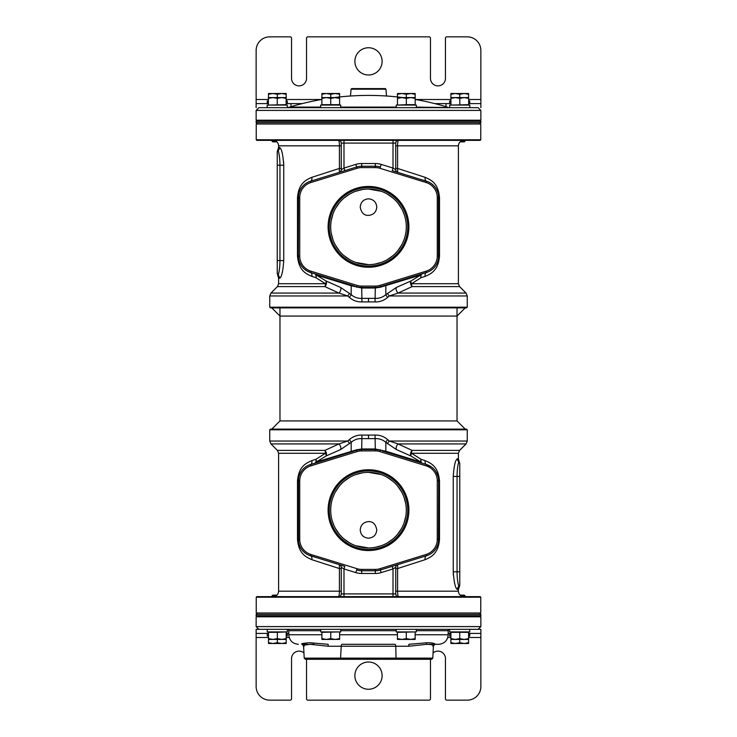 <?xml version="1.0" encoding="UTF-8"?>
<svg xmlns="http://www.w3.org/2000/svg" width="737" height="737" viewBox="0 0 737 737"><rect width="100%" height="100%" fill="white"/><g stroke="black" fill="none" stroke-linecap="round" stroke-linejoin="round"><path stroke-width="1.11" d="M396.34 449.524A4.09 2.441 -63.9 0 1 398.081 443.923L466.051 443.923L459.593 450.39L412.112 450.39L398.081 443.923L389.265 441.039L387.653 439.611C383.949 436.442 379.748 434.941 375.041 435.088L361.959 435.088C357.316 434.922 353.115 436.424 349.347 439.611L347.735 441.039L338.919 443.923L324.888 450.39A4.09 2.773 -111.5 0 1 326.132 455.982L316.164 462.025L356.68 449.763L361.692 448.99L375.308 448.99L385.82 451.228L420.836 462.025L410.868 455.982L396.34 449.524L385.82 442.32C382.733 439.703 379.233 438.469 375.308 438.626L361.692 438.626C357.823 438.451 354.322 439.685 351.19 442.32L340.669 449.524L326.132 455.982A4.09 1.695 -123.2 0 0 325.468 453.273L315.924 459.308L311.834 460.625C305.56 463.361 298.642 466.825 297.499 480.939L297.499 539.364C298.761 553.358 305.118 556.721 311.834 559.669L339.416 568.559L339.416 591.185C339.361 594.483 339.066 596.297 338.541 596.638A2.727 2.727 0 0 0 341.259 593.911L341.259 593.368M269.751 429.791L270.433 429.109L466.567 429.109L467.249 429.791L269.751 429.791L269.751 441.039L347.735 441.039A4.09 0.663 -130.2 0 1 349.504 443.748M467.249 429.791L467.249 441.039L389.265 441.039A4.09 0.663 -49.8 0 0 387.496 443.748M398.468 596.638A2.727 2.727 0 0 1 395.741 593.911A2.727 2.727 180 0 0 398.468 596.638C397.934 596.297 397.639 594.483 397.584 591.185L397.584 568.559L425.166 559.669C431.44 556.932 438.358 553.478 439.501 539.364L439.501 480.939C438.239 466.936 431.891 463.582 425.166 460.625L421.076 459.308L411.541 453.273A4.09 1.953 90 0 1 412.112 450.39A4.09 2.773 -68.5 0 0 410.868 455.982A4.09 1.695 -56.8 0 1 411.541 453.273L458.396 453.273L458.396 458.736L457.447 458.736C455.402 459.722 454.001 465.627 453.255 476.443L453.255 571.783C454.038 582.718 455.438 588.623 457.447 589.489A4.09 4.044 90 0 1 458.81 586.422L458.81 586.422C457.649 582.46 457.069 577.587 457.06 571.783L459.759 571.783L459.759 584.377A2.727 2.699 180 0 1 458.81 586.422M277.416 450.39L278.604 453.273L325.468 453.273A4.09 1.953 -90 0 0 324.888 450.39L277.416 450.39L270.949 443.923L338.919 443.923A4.09 2.441 -116.1 0 1 340.669 449.524M349.347 439.611A4.09 0.608 -130.5 0 1 351.19 442.32L351.19 451.228A4.09 3.012 72.9 0 1 349.771 452.417M361.959 435.088L361.692 449.542A17.163 17.163 0 0 0 356.634 450.298L309.3 464.936M375.041 435.088L375.308 449.542L378.707 449.883M387.653 439.611A4.09 0.608 -49.5 0 0 385.82 442.32L385.82 451.228A4.09 3.012 107.1 0 0 387.238 452.417M417.842 461.85L422.264 463.214A4.09 3.012 107.1 0 1 420.836 462.025A4.09 2.183 -61.1 0 1 421.076 459.308A4.09 2.322 107.1 0 0 422.264 463.214L425.829 464.319M424.42 463.886L422.264 463.214M438.506 541.575L438.644 480.939A17.163 17.163 0 0 0 426.539 464.531L382.107 450.841M383.857 451.376L385.589 451.91M426.133 465.839L379.97 451.606A15.799 15.799 0 0 0 375.308 450.906L361.692 450.906A15.799 15.799 0 0 0 357.04 451.606L310.867 465.839A15.799 15.799 0 0 0 299.719 480.939L299.719 539.364A15.799 15.799 0 0 0 310.867 554.464L357.04 568.697A15.799 15.799 0 0 0 361.692 569.397L375.308 569.397A15.799 15.799 0 0 0 379.97 568.697L426.133 554.464A15.799 15.799 0 0 0 437.281 539.364L437.281 480.939A15.799 15.799 0 0 0 426.133 465.839L426.539 464.531L431.578 467.055M439.501 480.939L438.644 480.939L438.487 478.626M437.999 476.268L437.492 474.748M437.271 474.213L435.659 471.265M435.254 470.694L434.766 470.068M433.78 468.962L432.766 468.004M432.72 467.967L431.596 467.074M429.966 466.014L429.164 465.591M427.865 465.001L426.539 464.531A4.09 2.506 -72.9 0 1 425.166 460.625M453.356 575.127L453.255 571.783L457.06 571.783L457.06 476.443C457.06 470.731 457.64 465.848 458.81 461.795L458.81 461.795A4.09 4.044 -90 0 1 457.447 458.736M457.447 589.489L458.396 589.489L458.396 591.185L395.741 591.185L395.741 567.269A2.727 2.727 -107.1 0 1 397.658 564.671L403.867 562.755M395.741 568.559L397.584 568.559L397.667 564.662A2.727 2.727 0 0 0 395.741 567.269L395.741 593.368M329.328 596.638L334.736 596.638M279.341 596.638L281.801 596.583M457.668 596.638L455.208 596.583M402.264 596.638L407.681 596.638M256.236 597.219L256.817 596.638L480.183 596.638L480.764 597.219L256.236 597.219L256.236 612.981L480.764 612.981L479.4 614.345M360.227 529.903C360.715 524.873 363.47 522.109 368.5 521.612C372.94 521.455 375.704 524.219 376.773 529.903C376.285 534.924 373.53 537.688 368.5 538.185C363.47 537.688 360.706 534.924 360.227 529.903M332.709 522.293L334.193 525.997M335.418 528.429L339.241 534.076M344.013 538.94L349.605 542.883M355.685 545.712L368.5 547.941M362.07 472.905L355.685 474.591M349.605 477.419L344.013 481.353M339.241 486.227L335.418 491.874M334.248 494.177L332.709 498.009M405.774 503.896L404.134 497.549M401.379 491.505L397.538 485.95M392.766 481.178L387.211 477.309M381.186 474.545L368.5 472.353M374.866 547.407L381.186 545.749M387.22 542.985L392.775 539.125M397.538 534.343L401.379 528.788M404.134 522.736L405.774 516.397M330.756 508.162L330.701 510.151A37.799 37.799 0 0 1 368.5 472.353A37.799 37.799 0 0 1 406.299 510.151A37.799 37.799 0 0 1 368.5 547.941A37.799 37.799 0 0 1 330.701 510.151L330.756 512.141M331.097 504.707L330.941 505.941M330.904 506.273L330.756 508.134M407.745 510.151A39.245 39.245 0 0 1 368.5 549.397A39.245 39.245 0 0 1 329.255 510.151A39.245 39.245 0 0 1 368.5 470.906A39.245 39.245 0 0 1 407.745 510.151M328.103 510.151A40.397 40.397 0 0 0 368.5 550.548A40.397 40.397 0 0 0 408.897 510.151A40.397 40.397 0 0 0 368.5 469.755A40.397 40.397 0 0 0 328.103 510.151M425.166 559.669A4.09 2.506 72.9 0 1 426.539 555.762L427.7 555.357M428.851 554.86L429.855 554.344M429.984 554.27L431.099 553.579M433.227 551.884L434.204 550.88M435.116 549.793L435.889 548.687M435.926 548.641L436.626 547.434M436.682 547.342L437.41 545.758M437.778 544.763L438.064 543.795M409.929 560.885L415.825 559.07M421.407 557.347L426.539 555.762A17.163 17.163 0 0 0 438.644 539.364L437.281 539.364M393.061 566.08L392.213 566.348L393.014 568.946L395.741 567.269A2.727 2.727 -107.1 0 1 397.658 564.671L397.483 564.717M333.133 562.755L339.342 564.662L339.416 568.559L341.259 568.559L341.259 591.185L278.604 591.185C278.282 594.501 276.467 596.316 273.16 596.638M339.517 564.717L339.342 564.662A2.727 2.727 180 0 1 341.259 567.269L343.986 568.946L344.787 566.348L343.939 566.08M311.834 559.669A4.09 2.506 107.1 0 0 310.461 555.762L315.583 557.338M321.166 559.061L327.062 560.885M298.503 478.728L298.513 541.677M299.001 544.035L299.508 545.546M299.729 546.089L300.521 547.702M300.521 547.711L301.341 549.037M301.746 549.599L302.234 550.226M303.22 551.331L304.234 552.289M304.28 552.335L305.404 553.229M307.034 554.279L307.836 554.712M309.135 555.293L344.787 566.348M311.834 460.625A4.09 2.506 -107.1 0 1 310.461 464.531A17.163 17.163 0 0 0 298.356 480.939L299.719 480.939M308.149 465.434L307.145 465.95M307.016 466.024L305.901 466.724M303.773 468.419L302.796 469.414M301.894 470.501L301.111 471.606M301.083 471.662L300.374 472.859M300.327 472.961L299.591 474.536M299.231 475.54L298.936 476.507M316.053 462.808L314.745 463.214A4.09 3.012 72.9 0 0 316.164 462.025A4.09 2.183 -118.9 0 0 315.924 459.308A4.09 2.322 -107.1 0 1 314.745 463.214L312.691 463.849M311.677 464.163L310.461 464.531L310.867 465.839M379.97 451.606L380.366 450.298A17.163 17.163 0 0 0 375.308 449.542L361.692 449.542L361.692 450.906M358.293 449.883L361.692 449.542M351.42 451.91L353.152 451.376M354.884 450.841L356.634 450.298L357.04 451.606M297.499 539.364L298.356 539.364A17.163 17.163 0 0 0 310.461 555.762L310.867 554.464M343.341 565.896L342.014 565.491M340.881 565.141L340.043 564.883M357.04 568.697L356.634 569.996A17.163 17.163 0 0 0 361.692 570.76L375.308 570.76A17.163 17.163 0 0 0 380.366 569.996L426.539 555.762L426.133 554.464M396.967 564.883L396.119 565.141M394.995 565.491L393.659 565.896M392.213 566.348L380.366 569.996L379.97 568.697M339.342 564.662A2.727 2.727 0 0 1 341.259 567.269L341.259 593.911L393.014 593.911L393.014 568.946L381.167 572.603A19.89 19.89 0 0 1 375.308 573.487L361.692 573.487A19.89 19.89 0 0 1 355.833 572.603L343.986 568.946L343.986 596.638M330.756 512.16L330.904 514.03M330.941 514.362L331.097 515.596M453.255 476.443L459.759 476.443L459.759 463.84L459.759 580.083M458.396 458.736L459.759 463.84A2.727 2.699 180 0 0 458.81 461.795M340.669 287.476A4.09 2.441 116.1 0 1 338.919 293.077L270.949 293.077L277.416 286.61L324.888 286.61L338.919 293.077L347.735 295.961L349.347 297.389C353.051 300.558 357.252 302.059 361.959 301.912L375.041 301.912C379.684 302.078 383.885 300.576 387.653 297.389L389.265 295.961L398.081 293.077L412.112 286.61A4.09 2.773 68.5 0 1 410.868 281.018L420.836 274.975L380.32 287.237L375.308 288.01L361.692 288.01L351.19 285.772L316.164 274.975L326.132 281.018L340.669 287.476L351.19 294.68C354.267 297.297 357.767 298.531 361.692 298.374L375.308 298.374C379.177 298.549 382.678 297.315 385.82 294.68L396.34 287.476L410.868 281.018A4.09 1.695 56.8 0 0 411.541 283.727L421.076 277.692L425.166 276.375C431.44 273.639 438.358 270.175 439.501 256.061L439.501 197.636C438.239 183.642 431.891 180.279 425.166 177.331L397.584 168.441L397.584 145.815C397.639 142.517 397.934 140.703 398.468 140.362A2.727 2.727 0 0 0 395.741 143.089A2.727 2.727 0 0 1 398.468 140.362A2.727 2.727 0 0 0 395.741 143.089L395.741 143.632M467.249 307.209L466.567 307.891L270.433 307.891L269.751 307.209L467.249 307.209L467.249 295.961L389.265 295.961A4.09 0.663 49.8 0 1 387.496 293.252M269.751 307.209L269.751 295.961L347.735 295.961A4.09 0.663 130.2 0 0 349.504 293.252M338.541 140.362A2.727 2.727 0 0 1 341.259 143.089A2.727 2.727 0 0 0 338.541 140.362C339.066 140.703 339.361 142.517 339.416 145.815L339.416 168.441L311.834 177.331C305.56 180.068 298.642 183.522 297.499 197.636L297.499 256.061C298.761 270.064 305.118 273.418 311.834 276.375L315.924 277.692L325.468 283.727A4.09 1.953 -90 0 1 324.888 286.61A4.09 2.773 111.5 0 0 326.132 281.018A4.09 1.695 123.2 0 1 325.468 283.727L278.604 283.727L278.604 278.264L279.563 278.264C281.598 277.278 282.999 271.373 283.745 260.557L283.745 165.217C282.962 154.282 281.562 148.377 279.553 147.511A4.09 4.044 -90 0 1 278.19 150.578L278.19 150.578C279.351 154.54 279.931 159.413 279.94 165.217L277.25 165.217L277.25 152.623A2.727 2.699 0 0 1 278.19 150.578M459.593 286.61L458.396 283.727L411.541 283.727A4.09 1.953 90 0 0 412.112 286.61L459.593 286.61L466.051 293.077L398.081 293.077A4.09 2.441 63.9 0 1 396.34 287.476M387.653 297.389A4.09 0.608 49.5 0 1 385.82 294.68L385.82 285.772A4.09 3.012 -107.1 0 1 387.229 284.583M375.041 301.912L375.308 287.458A17.163 17.163 0 0 0 380.366 286.702L427.7 272.064M361.959 301.912L361.692 287.458L358.293 287.117M349.347 297.389A4.09 0.608 130.5 0 0 351.19 294.68L351.19 285.772A4.09 3.012 -72.9 0 0 349.762 284.583M319.158 275.15L314.745 273.786A4.09 3.012 -72.9 0 1 316.164 274.975A4.09 2.183 118.9 0 1 315.924 277.692A4.09 2.322 -72.9 0 0 314.745 273.786L311.18 272.681M312.58 273.114L314.745 273.786M298.503 195.425L298.356 256.061A17.163 17.163 0 0 0 310.461 272.469L354.893 286.159M353.143 285.624L351.42 285.09M310.867 271.161L357.04 285.394A15.799 15.799 0 0 0 361.692 286.094L375.308 286.094A15.799 15.799 0 0 0 379.97 285.394L426.133 271.161A15.799 15.799 0 0 0 437.281 256.061L437.281 197.636A15.799 15.799 0 0 0 426.133 182.536L379.97 168.303A15.799 15.799 0 0 0 375.308 167.603L361.692 167.603A15.799 15.799 0 0 0 357.04 168.303L310.867 182.536A15.799 15.799 0 0 0 299.719 197.636L299.719 256.061A15.799 15.799 0 0 0 310.867 271.161L310.461 272.469L307.154 271.05M297.499 256.061L298.356 256.061L298.513 258.374M299.729 262.787L301.341 265.735M301.746 266.306L302.234 266.932M303.22 268.038L304.234 268.996M304.28 269.033L307.117 271.032M307.034 270.986L307.836 271.409M309.135 271.999L310.461 272.469A4.09 2.506 107.1 0 1 311.834 276.375M283.644 161.873L283.745 165.217L279.94 165.217L279.94 260.557C279.949 266.269 279.36 271.152 278.19 275.205L278.19 275.205A4.09 4.044 90 0 1 279.553 278.264M279.553 147.511L278.604 147.511L278.604 145.815L341.259 145.815L341.259 169.731A2.727 2.727 72.9 0 1 339.342 172.329L333.133 174.245M341.259 168.441L339.416 168.441L339.342 172.338A2.727 2.727 0 0 0 341.259 169.731L341.259 143.632M407.681 140.362L402.264 140.362M457.668 140.362L455.208 140.417M279.341 140.362L281.801 140.417M334.736 140.362L329.328 140.362M480.764 139.781L480.183 140.362L256.817 140.362L256.236 139.781L480.764 139.781L480.764 124.019L256.236 124.019L257.6 122.655M376.773 207.097C376.285 212.127 373.53 214.891 368.5 215.388C364.06 215.545 361.296 212.781 360.227 207.097C360.715 202.076 363.47 199.312 368.5 198.815C373.53 199.312 376.294 202.076 376.773 207.097M404.291 214.707L402.817 211.003M401.582 208.571L397.759 202.924M392.987 198.06L387.395 194.117M381.315 191.288L368.5 189.059M374.93 264.095L381.315 262.409M387.404 259.581L392.987 255.647M397.759 250.773L401.582 245.126M402.761 242.823L404.291 238.991M331.226 233.104L332.866 239.451M335.621 245.495L339.462 251.05M344.234 255.822L349.789 259.691M355.814 262.455L368.5 264.647M362.134 189.593L355.814 191.251M349.78 194.015L344.225 197.875M339.462 202.657L335.621 208.212M332.866 214.264L331.226 220.603M406.244 228.839L406.299 226.849A37.799 37.799 0 0 1 368.5 264.647A37.799 37.799 0 0 1 330.701 226.849A37.799 37.799 0 0 1 368.5 189.059A37.799 37.799 0 0 1 406.299 226.849L406.244 224.859M405.903 232.293L406.059 231.059M406.096 230.727L406.244 228.866M329.255 226.849A39.245 39.245 0 0 1 368.5 187.603A39.245 39.245 0 0 1 407.745 226.849A39.245 39.245 0 0 1 368.5 266.094A39.245 39.245 0 0 1 329.255 226.849M408.897 226.849A40.397 40.397 0 0 0 368.5 186.452A40.397 40.397 0 0 0 328.103 226.849A40.397 40.397 0 0 0 368.5 267.245A40.397 40.397 0 0 0 408.897 226.849M311.834 177.331A4.09 2.506 -107.1 0 1 310.461 181.238L309.3 181.643M308.149 182.14L307.145 182.656M307.016 182.73L305.901 183.421M303.773 185.116L302.796 186.12M301.894 187.207L301.111 188.313M301.083 188.359L300.374 189.566M300.327 189.658L299.591 191.242M299.231 192.237L298.936 193.205M327.071 176.115L321.175 177.93M315.593 179.653L310.461 181.238A17.163 17.163 0 0 0 298.356 197.636L299.719 197.636M343.939 170.92L344.787 170.652L343.986 168.054L341.259 169.731A2.727 2.727 72.9 0 1 339.342 172.329L339.517 172.283M403.867 174.245L397.667 172.338L397.584 168.441L395.741 168.441L395.741 145.815L458.396 145.815C458.718 142.499 460.533 140.684 463.84 140.362M397.483 172.283L397.667 172.338A2.727 2.727 0 0 1 395.741 169.731L393.014 168.054L392.213 170.652L393.061 170.92M425.166 177.331A4.09 2.506 -72.9 0 0 426.539 181.238L421.417 179.662M415.834 177.939L409.938 176.115M438.506 258.272L438.487 195.323M437.999 192.965L437.492 191.454M437.271 190.911L436.488 189.298M436.479 189.289L435.659 187.963M435.254 187.401L434.766 186.774M433.78 185.669L432.766 184.711M432.72 184.665L431.596 183.771M429.966 182.721L429.164 182.288M427.865 181.707L392.213 170.652M425.166 276.375A4.09 2.506 72.9 0 1 426.539 272.469A17.163 17.163 0 0 0 438.644 256.061L437.281 256.061M428.851 271.566L429.855 271.05M429.984 270.976L431.099 270.276M433.227 268.581L434.204 267.586M435.116 266.499L435.889 265.394M435.926 265.338L436.626 264.141M436.682 264.039L437.41 262.464M437.778 261.46L438.064 260.493M420.947 274.192L422.264 273.786A4.09 3.012 -107.1 0 0 420.836 274.975A4.09 2.183 61.1 0 0 421.076 277.692A4.09 2.322 72.9 0 1 422.264 273.786L424.319 273.151M425.323 272.837L426.539 272.469L426.133 271.161M357.04 285.394L356.634 286.702A17.163 17.163 0 0 0 361.692 287.458L375.308 287.458L375.308 286.094M378.707 287.117L375.308 287.458M385.589 285.09L383.848 285.624M382.116 286.159L380.366 286.702L379.97 285.394M439.501 197.636L438.644 197.636A17.163 17.163 0 0 0 426.539 181.238L426.133 182.536M393.659 171.104L394.995 171.509M396.119 171.859L396.967 172.117M379.97 168.303L380.366 167.004A17.163 17.163 0 0 0 375.308 166.24L361.692 166.24A17.163 17.163 0 0 0 356.634 167.004L310.461 181.238L310.867 182.536M340.043 172.117L340.881 171.859M342.014 171.509L343.341 171.104M344.787 170.652L356.634 167.004L357.04 168.303M397.667 172.338A2.727 2.727 0 0 1 395.741 169.731L395.741 143.089L343.986 143.089L343.986 168.054L355.833 164.397A19.89 19.89 0 0 1 361.692 163.513L375.308 163.513A19.89 19.89 0 0 1 381.167 164.397L393.014 168.054L393.014 140.362M406.244 224.84L406.096 222.97M406.059 222.638L405.903 221.404M283.745 260.557L277.25 260.557L277.25 273.16L277.25 156.917M278.604 278.264L277.25 273.16A2.727 2.699 -0 0 0 278.19 275.205M279.968 307.891L279.968 420.938L457.032 420.938L457.032 307.891M271.796 307.891L279.968 316.062L457.032 316.062L465.204 307.891M480.865 615.708L256.135 615.708L256.135 614.345L480.865 614.345L480.865 615.708M480.865 122.655L256.135 122.655L256.135 121.292L480.865 121.292L480.865 122.655M479.778 615.708L480.865 616.795L256.135 616.795L256.135 626.597L258.862 629.324L368.5 629.324L256.135 629.324L256.135 686.534A13.616 13.616 0 0 0 269.751 700.15L290.185 700.15A1.363 1.363 0 0 0 291.548 698.787L291.548 658.611A7.49 7.49 0 0 1 303.939 652.945M480.865 629.324L480.865 633.415L480.865 629.324L368.5 629.324L478.147 629.324L480.865 626.597L256.135 626.597M396.488 659.293L305.358 659.293L304.215 658.141L396.027 658.141L396.488 659.293L431.642 659.293L432.794 658.141L396.027 658.141L395.769 646.248A2.045 0.829 90 0 0 394.94 644.304L342.06 644.304A2.045 0.829 90 0 0 341.231 646.248L408.759 646.248L426.373 644.35C431.799 644.414 433.964 645.05 432.859 646.248M408.759 646.248L408.915 644.304L427.009 642.747C432.582 642.802 435.198 643.318 434.858 644.304L438.644 644.304C444.439 643.742 447.617 640.564 448.179 634.769L415.152 634.769M304.215 658.141L303.57 645.925L302.152 644.304L307.909 644.304M309.89 644.304L314.091 644.304M429.109 644.304L434.858 644.304L429.109 644.304M302.152 644.304C300.42 643.76 302.99 643.235 309.872 642.738L328.085 644.304L328.241 646.248L341.231 646.248L340.512 659.293M304.151 646.248C301.912 645.575 304.031 644.939 310.507 644.341L328.241 646.248M257.222 121.292L256.135 120.205L480.865 120.205L480.865 110.403L256.135 110.403L258.862 107.676L478.147 107.676L480.865 110.403M469.966 107.676L368.5 107.676M385.939 89.205L385.34 88.606L351.66 88.606L351.07 89.205L385.939 89.205L386.529 96.013M433.061 652.945A7.49 7.49 0 0 1 445.452 658.611L445.452 698.787A1.363 1.363 0 0 0 446.815 700.15L467.249 700.15A13.616 13.616 0 0 0 480.865 686.534L480.865 633.415L468.585 633.415M306.528 659.293L306.528 698.787A1.363 1.363 0 0 0 307.891 700.15L429.109 700.15A1.363 1.363 0 0 0 430.472 698.787L430.472 659.293M382.116 675.636A13.616 13.616 0 0 1 368.5 689.252A13.616 13.616 0 0 1 354.875 675.636A13.616 13.616 0 0 1 368.5 662.01A13.616 13.616 0 0 1 382.116 675.636M450.878 633.415L448.179 633.415M268.489 633.415L256.135 633.415M288.821 633.415L286.196 633.415M268.415 99.504L256.135 99.504L256.135 107.676L256.135 50.466A13.616 13.616 90 0 1 269.751 36.85L290.185 36.85A1.363 1.363 90 0 1 291.548 38.213L291.548 78.389A7.49 7.49 -90 0 0 299.038 85.879A7.49 7.49 -90 0 0 306.528 78.389L306.528 38.213A1.363 1.363 90 0 1 307.891 36.85L429.109 36.85A1.363 1.363 90 0 1 430.472 38.213L430.472 78.389A7.49 7.49 90 0 0 437.962 85.879A7.49 7.49 90 0 0 445.452 78.389L445.452 38.213A1.363 1.363 90 0 1 446.815 36.85L467.24 36.85A13.616 13.616 90 0 1 480.865 50.466L480.865 107.676M354.875 61.364A13.616 13.616 -90 0 1 368.5 47.748A13.616 13.616 -90 0 1 382.116 61.364A13.616 13.616 -90 0 1 368.5 74.99A13.616 13.616 -90 0 1 354.875 61.364M286.122 103.585L302.281 103.585M256.135 103.585L268.415 103.585M468.658 103.585L480.865 103.585M434.719 103.585L450.952 103.585M469.727 636.003L469.727 633.415L469.727 636.003L468.585 636.003M459.731 639.412L459.731 642.71L455.3 643.493L450.878 642.71L450.878 636.003L449.644 636.003L449.644 633.415M287.347 636.003L287.347 633.415L287.347 636.003L286.196 636.003L286.196 642.71L281.774 643.493L277.342 642.71L272.92 643.493L268.489 642.71L268.489 643.493L286.196 643.493L286.196 642.71M268.489 636.003L267.264 636.003L267.264 633.415M469.727 631.922L449.644 631.922L449.644 629.324L469.727 629.324L469.727 631.922L469.727 629.324M416.304 631.922L416.304 629.324L416.304 631.922L396.22 631.922L396.22 629.324M340.752 631.922L340.752 629.324L340.752 631.922L320.669 631.922L320.669 629.324M287.347 631.922L287.347 629.324L287.347 631.922L267.255 631.922L267.255 629.324M469.736 100.997L469.736 103.585L469.736 100.997L468.658 100.997M449.644 103.585L449.644 100.997L450.952 100.997M287.347 100.997L287.347 103.585L287.347 100.997L286.122 100.997M267.255 103.585L267.255 100.997L268.415 100.997M287.273 107.676L267.19 107.676L267.19 105.078L287.273 105.078L287.273 107.676L287.273 105.078M340.724 105.078L340.724 107.676L340.724 105.078L320.641 105.078L320.641 107.676M416.331 105.078L416.331 107.676L416.331 105.078L396.248 105.078L396.248 107.676M469.801 107.676L449.717 107.676L449.717 105.078L469.801 105.078L469.801 107.676L469.801 105.078M468.585 631.922L468.585 642.71L464.153 643.493L459.731 642.71M450.878 642.71L450.878 643.493L468.585 643.493L468.585 642.71M461.353 596.04L465.176 596.04L464.282 595.146L460.1 595.146M277.342 639.412L277.342 642.71M286.196 631.922L277.342 632.328L277.342 638.62L272.92 639.412L268.489 638.62L268.489 642.71M275.647 596.04L271.898 596.04L271.898 596.638M276.909 595.146L272.791 595.146L271.898 596.04M459.731 97.588L459.731 94.29L464.153 93.507L468.585 94.29L468.585 93.507L455.3 93.507L459.731 94.29M468.585 97.588L468.585 94.29M450.878 100.582L450.878 94.29L455.3 93.507L450.878 93.507L450.878 94.29M461.353 140.96L465.176 140.96L465.176 140.362M460.1 141.854L464.292 141.854L465.176 140.96M406.299 97.588L406.299 94.29L410.73 93.507L415.152 94.29L415.152 93.507L401.877 93.507L406.299 94.29M397.483 105.078L406.336 104.672L406.336 98.38L410.758 97.588L415.18 98.38L415.152 94.29M397.446 96.962L397.446 94.29L401.877 93.507L397.446 93.507L397.446 94.29M330.756 97.588L330.756 94.29L335.178 93.507L339.61 94.29L339.61 93.507L326.325 93.507L330.756 94.29M339.61 96.952L339.61 94.29M321.876 105.078L321.903 94.29L326.325 93.507L321.903 93.507L321.903 94.29M286.196 100.997L286.196 93.507L281.774 93.507L286.196 94.29M277.342 97.588L277.342 94.29L281.774 93.507L272.92 93.507L277.342 94.29M268.489 97.588L268.489 94.29L272.92 93.507L268.489 93.507L268.489 94.29M275.647 140.96L271.898 140.96L272.782 141.854L276.909 141.854M450.878 631.922L450.878 639.412L455.3 639.412L450.878 638.62M468.585 632.328L450.878 632.328M459.731 632.328L459.731 638.62L455.3 639.412L464.153 639.412L459.731 638.62M468.585 638.62L464.153 639.412L468.585 639.412M415.152 631.922L397.446 632.328L397.446 639.412L401.877 639.412L397.446 638.62M406.299 632.328L406.299 638.62L401.877 639.412L410.73 639.412L406.299 638.62M415.152 632.328L415.152 638.62L410.73 639.412L415.152 639.412L415.152 638.62M339.61 631.922L321.903 632.328L321.903 639.412L326.325 639.412L321.903 638.62M330.756 632.328L330.756 638.62L326.325 639.412L335.178 639.412L330.756 638.62M339.61 632.328L339.61 638.62L335.178 639.412L339.61 639.412L339.61 638.62M268.489 631.922L268.489 638.62M277.342 632.328L268.489 632.328M286.196 632.328L286.196 638.62L281.774 639.412L277.342 638.62M268.489 639.412L286.196 639.412L286.196 638.62M268.415 105.078L286.122 104.672L286.122 97.588L281.7 97.588L286.122 98.38M277.269 104.672L277.269 98.38L281.7 97.588L272.847 97.588L277.269 98.38M268.415 104.672L268.415 98.38L272.847 97.588L268.415 97.588L268.415 98.38M339.582 105.078L339.582 97.588L335.151 97.588L339.582 98.38M321.876 104.672L339.582 104.672M330.729 104.672L330.729 98.38L335.151 97.588L326.298 97.588L330.729 98.38M321.876 98.38L326.298 97.588L321.876 97.588M415.18 105.078L415.18 98.38M406.336 104.672L415.18 104.672M397.483 104.672L397.483 98.38L401.905 97.588L406.336 98.38M415.18 97.588L397.483 97.588L397.483 98.38M450.952 105.078L468.658 104.672L468.658 97.588L464.227 97.588L468.658 98.38M459.805 104.672L459.805 98.38L464.227 97.588L455.374 97.588L459.805 98.38M450.952 104.672L450.952 98.38L455.374 97.588L450.952 97.588L450.952 98.38M368.5 435.217L368.5 438.755M438.644 480.939L437.281 480.939M439.501 539.364L438.644 539.364M395.741 593.911L393.014 593.911L393.014 596.638M297.499 480.939L298.356 480.939M380.366 450.298L380.32 449.763M375.308 449.542L375.308 450.906M298.356 539.364L299.719 539.364M361.692 573.487L361.692 569.397M375.308 573.487L375.308 569.397M380.366 569.996L381.167 572.603M356.634 569.996L355.833 572.603M356.634 450.298L356.68 449.763M368.5 301.783L368.5 298.245M298.356 256.061L299.719 256.061M297.499 197.636L298.356 197.636M341.259 143.089L343.986 143.089L343.986 140.362M439.501 256.061L438.644 256.061M356.634 286.702L356.68 287.237M361.692 287.458L361.692 286.094M438.644 197.636L437.281 197.636M375.308 163.513L375.308 167.603M361.692 163.513L361.692 167.603M356.634 167.004L355.833 164.397M380.366 167.004L381.167 164.397M380.366 286.702L380.32 287.237M396.22 630.688L340.752 630.688M320.669 630.688L288.821 630.688C289.171 630.365 288.72 629.914 287.458 629.324M449.542 629.324C448.28 629.914 447.829 630.365 448.179 630.688L416.304 630.688M397.446 634.769L339.61 634.769M426.373 644.35A2.045 1.492 86.4 0 1 427.009 642.747M288.821 630.688L288.821 634.769L321.903 634.769M321.876 99.44A272.404 272.404 0 0 0 289.613 107.095L320.641 107.095M340.724 107.095L396.248 107.095M416.331 107.095L449.717 107.574M256.135 637.496L268.489 637.496M286.196 637.496L289.217 637.496M447.783 637.496L450.878 637.496M468.585 637.496L480.865 637.496M480.865 99.504L468.658 99.504M450.878 99.504L415.502 99.504M321.498 99.504L286.196 99.504M291.004 106.672L291.004 103.585M445.996 103.585L445.996 106.672M270.949 443.923L269.751 441.039M466.051 443.923L467.249 441.039M432.214 467.534L433.881 469.064M434.609 469.884L435.631 471.229M436.074 471.892L437.833 475.724M438.229 477.171L438.349 477.769M278.604 453.273L278.604 591.185M458.396 591.185C458.718 594.501 460.533 596.316 463.84 596.638M257.6 614.345L256.236 612.981M480.764 597.219L480.764 612.981M314.745 463.214L310.461 464.531M459.593 450.39L458.396 453.273M458.396 589.489L459.759 585.399M466.051 293.077L467.249 295.961M270.949 293.077L269.751 295.961M303.478 268.296L301.719 266.269M300.503 264.371L299.655 262.612M458.396 283.727L458.396 145.815M278.604 145.815C278.282 142.499 276.467 140.684 273.16 140.362M479.4 122.655L480.764 124.019M256.236 139.781L256.236 124.019M422.264 273.786L426.539 272.469M277.416 286.61L278.604 283.727M278.604 147.511L277.25 151.601M279.968 420.938L271.796 429.109M457.032 420.938L465.204 429.109M257.222 615.708L256.135 616.795M480.865 616.795L480.865 626.597M448.179 630.688L448.179 634.769M432.794 658.141L433.43 645.925L434.848 644.304M288.821 634.769C289.392 640.564 292.571 643.742 298.356 644.304M479.778 121.292L480.865 120.205M256.135 120.205L256.135 110.403M289.613 107.095L287.273 107.584M351.07 89.205L350.471 96.013M447.396 107.095A272.404 272.404 0 0 0 415.18 99.449M402.835 97.588A272.404 272.404 0 0 0 334.165 97.588M465.176 596.04L465.176 596.638M271.898 140.96L271.898 140.362"/></g></svg>
